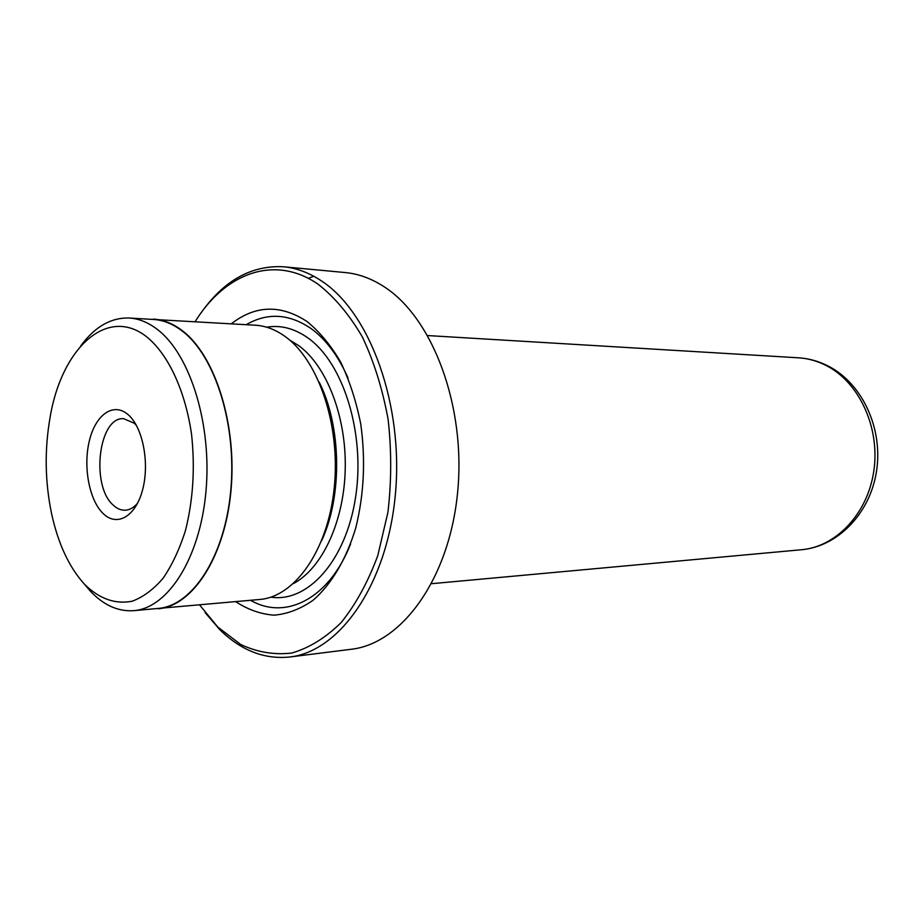 <?xml version="1.0" encoding="UTF-8"?>
<svg xmlns="http://www.w3.org/2000/svg" width="924" height="924" viewBox="0 0 924 924"><rect width="100%" height="100%" fill="white"/><g stroke="black" fill="none" stroke-linecap="round" stroke-linejoin="round"><path stroke-width="1.39" d="M148.106 337.988C108.085 304.4 61.573 347.701 50.069 417.533C44.456 449.688 44.964 481.739 51.582 513.698C58.177 543.82 69.161 567.359 84.558 584.314C99.307 598.856 115.177 604.492 132.132 601.235C143.139 597.147 153.465 589.477 163.121 578.216C172.13 565.014 179.591 549.075 185.505 530.376C193.104 500.034 195.137 468.156 191.603 434.719C185.493 391.753 169.034 355.948 148.106 337.988M84.269 584.014L90.333 591.141C103.65 605.243 118.145 611.746 133.83 610.66C167.822 608.107 199.85 558.57 205.913 491.972C212.173 425.467 190.621 355.44 158.154 330.064C148.752 322.638 139.108 318.618 129.198 318.018C110.834 317.486 94.606 326.888 80.515 346.223M128.286 414.807C142.885 427.408 149.815 463.282 142.539 490.032C135.47 516.978 116.655 527.269 102.887 513.27C89.004 499.665 82.952 465.996 89.501 440.24C95.842 414.298 113.791 401.813 128.286 414.807M136.394 425.363L134.269 423.227L123.643 418.676C98.695 416.643 90.54 485.389 113.04 504.943C116.817 508.581 120.836 510.348 125.087 510.233C129.614 510.013 133.795 507.646 137.63 503.141M133.83 610.66L158.131 608.431C192.377 605.844 224.59 556.906 230.7 491.198C237.029 425.583 215.384 356.479 182.709 331.393C173.25 324.058 163.536 320.085 153.569 319.473L129.198 318.018M289.662 657.01L351.212 649.272C401.744 643.751 449.376 578.655 457.623 492.319C466.17 406.075 432.49 317.279 383.703 286.475C371.171 278.424 358.35 273.781 345.253 272.557L283.495 266.77C296.488 267.983 309.205 272.742 321.656 281.046C370.154 312.762 403.834 404.989 395.357 494.583C387.191 584.28 339.766 651.593 289.662 657.01C264.137 659.54 240.806 650.381 219.669 629.521L205.186 612.681M313.802 276.264L308.269 278.343M199.642 604.989L217.752 627.015L240.69 644.478C257.207 652.229 274.22 655.093 291.73 653.049C309.17 648.013 325.687 637.803 341.256 622.441C355.867 604.25 368.041 581.958 377.789 555.567L387.907 512.393C391.545 481.531 391.614 450.531 388.115 419.404C382.582 389.108 374.001 361.619 362.358 336.937C349.272 314.587 334.453 296.974 317.902 284.084C274.428 254.25 225.133 273.158 195.16 321.61M200.462 313.744C223.435 280.769 251.109 265.107 283.495 266.77M152.529 608.939L259.817 599.468C294.975 596.731 327.916 550.173 334.222 488.011C340.725 425.929 318.768 360.579 285.331 336.648C275.664 329.66 265.719 325.849 255.486 325.225L147.956 319.138M235.747 601.674C247.967 609.678 260.753 614.183 274.105 615.176C287.526 613.998 300.531 609.008 313.132 600.207C331.381 584.372 346.373 559.205 355.821 527.673C364.056 494.213 365.696 459.621 360.73 423.92C356.214 401.224 349.515 380.596 340.633 362.023C330.711 345.126 319.496 331.612 306.976 321.494C280.665 304.331 255.463 305.082 231.347 323.781M250.623 600.311C285.435 620.582 329.071 599.064 350.635 543.878M348.013 377.916C338.08 355.578 325.629 339.039 310.672 328.274C288.831 313.629 267.359 312.428 246.258 324.671M158.177 608.789C192.504 606.19 224.809 557.126 230.931 491.245C237.26 425.456 215.558 356.19 182.802 331.058C173.331 323.7 163.594 319.727 153.603 319.115M321.691 540.586C342.55 495.853 341.441 426.172 319.184 382.12M293.439 583.598C322.095 568.387 344.075 521.679 345.241 469.149C346.477 416.643 326.634 365.812 298.544 345.507L289.593 340.02M270.882 597.147C307.796 602.875 346.084 560.718 355.624 496.985C365.442 433.391 343.335 362.751 307.854 337.884C294.398 328.401 280.653 324.844 266.62 327.188M798.498 357.807C809.228 358.466 819.519 361.423 829.359 366.643C862.866 384.43 883.055 428.99 876.541 471.067C870.223 513.178 838.01 546.558 801.524 549.734C836.058 546.835 867.59 513.848 873.804 471.101C880.214 428.401 859.817 383.448 827.558 366.251C818.225 361.238 808.535 358.42 798.498 357.807L427.708 335.562M333.448 502.021L332.317 502.067M801.524 549.734L431.623 583.691M332.155 420.293L331.023 420.281"/></g></svg>
